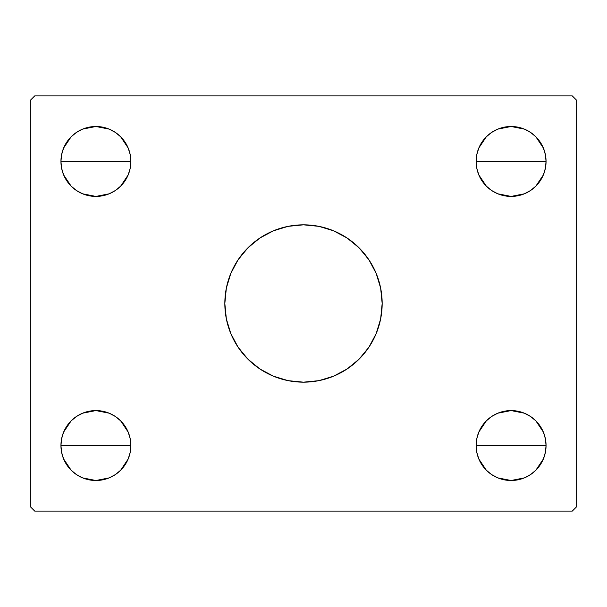 <?xml version="1.0" encoding="UTF-8"?>
<svg xmlns="http://www.w3.org/2000/svg" width="607" height="607" viewBox="0 0 607 607"><rect width="100%" height="100%" fill="white"/><g stroke="black" fill="none" stroke-linecap="round" stroke-linejoin="round"><path stroke-width="0.91" d="M303.462 224.833A78.667 78.667 0 0 0 224.833 303.5A78.667 78.667 0 0 1 303.5 224.833A78.667 78.667 0 0 1 382.167 303.5A78.667 78.667 0 0 0 303.538 224.833M543.394 432.161L545.382 438.717L546.057 445.538A34.963 34.963 0 0 1 511.094 480.501A34.963 34.963 0 0 1 476.131 445.538A34.963 34.963 0 0 1 511.094 410.575A34.963 34.963 0 0 1 546.057 445.538L476.131 445.538L476.806 438.717L478.794 432.161L482.026 426.114L486.374 420.818L491.67 416.47L497.717 413.238L504.273 411.25L511.094 410.575L517.915 411.25L524.471 413.238L530.518 416.47L535.814 420.818L540.162 426.114L543.394 432.161L545.382 438.717L546.057 445.538L545.382 452.359L543.394 458.915L540.162 464.962L535.814 470.258L530.518 474.606L524.471 477.838L517.915 479.826L511.094 480.501L504.273 479.826L497.717 477.838L491.67 474.606L486.374 470.258L482.026 464.962L478.794 458.915L476.806 452.359L476.131 445.538L476.806 438.717L478.794 432.161L482.026 426.114M476.131 445.455L476.783 438.8M476.821 438.633L478.756 432.245M478.824 432.078L486.336 420.848M486.404 420.78L491.571 416.531M491.769 416.402L497.611 413.276M497.816 413.192L511.094 410.575L524.372 413.192M524.577 413.276L530.419 416.402M530.639 416.546L535.784 420.78M535.852 420.848L543.364 432.078M543.432 432.245L545.367 438.633M545.405 438.8L546.057 445.455M63.606 174.839L61.618 168.283L60.943 161.462A34.963 34.963 0 0 1 95.906 126.499A34.963 34.963 0 0 1 130.869 161.462L60.943 161.462L61.618 154.641L63.606 148.085L66.838 142.038L71.186 136.742L76.482 132.394L82.529 129.162L89.085 127.174L95.906 126.499L102.727 127.174L109.283 129.162L115.33 132.394L120.626 136.742L124.974 142.038L128.206 148.085L130.194 154.641L130.869 161.462L130.194 168.283L128.206 174.839L124.974 180.886L120.626 186.182L115.33 190.53L109.283 193.762L102.727 195.75L95.906 196.425L89.085 195.75L82.529 193.762L76.482 190.53L71.186 186.182L66.838 180.886L63.606 174.839L61.618 168.283L60.943 161.462L130.869 161.462L130.194 168.283L128.206 174.839L124.974 180.886M60.943 161.379L61.595 154.724M61.633 154.557L63.568 148.169M63.636 147.994L71.14 136.78M71.224 136.696L76.383 132.455M76.581 132.326L82.423 129.208M82.628 129.116L95.906 126.499L109.184 129.116M109.389 129.208L115.231 132.326M115.429 132.455L120.588 136.696M120.664 136.78L128.176 148.002M128.244 148.169L130.179 154.557M130.217 154.724L130.869 161.379M128.206 432.161L130.194 438.717L130.869 445.538A34.963 34.963 0 0 1 95.906 480.501A34.963 34.963 0 0 1 60.943 445.538A34.963 34.963 0 0 1 95.906 410.575A34.963 34.963 0 0 1 130.869 445.538L60.943 445.538L61.618 438.717L63.606 432.161L66.838 426.114L71.186 420.818L76.482 416.47L82.529 413.238L89.085 411.25L95.906 410.575L102.727 411.25L109.283 413.238L115.33 416.47L120.626 420.818L124.974 426.114L128.206 432.161L130.194 438.717L130.869 445.538L130.194 452.359L128.206 458.915L124.974 464.962L120.626 470.258L115.33 474.606L109.283 477.838L102.727 479.826L95.906 480.501L89.085 479.826L82.529 477.838L76.482 474.606L71.186 470.258L66.838 464.962L63.606 458.915L61.618 452.359L60.943 445.538L61.618 438.717L63.606 432.161L66.838 426.114M60.943 445.455L61.595 438.8M61.633 438.633L63.568 432.245M63.636 432.078L71.148 420.848M71.216 420.78L76.383 416.531M76.581 416.402L82.423 413.276M82.628 413.192L95.906 410.575L109.184 413.192M109.389 413.276L115.231 416.402M115.451 416.546L120.596 420.78M120.664 420.848L128.176 432.078M128.244 432.245L130.179 438.633M130.217 438.8L130.869 445.455M478.794 174.839L476.806 168.283L476.131 161.462A34.963 34.963 0 0 1 511.094 126.499A34.963 34.963 0 0 1 546.057 161.462L476.131 161.462L476.806 154.641L478.794 148.085L482.026 142.038L486.374 136.742L491.67 132.394L497.717 129.162L504.273 127.174L511.094 126.499L517.915 127.174L524.471 129.162L530.518 132.394L535.814 136.742L540.162 142.038L543.394 148.085L545.382 154.641L546.057 161.462L545.382 168.283L543.394 174.839L540.162 180.886L535.814 186.182L530.518 190.53L524.471 193.762L517.915 195.75L511.094 196.425L504.273 195.75L497.717 193.762L491.67 190.53L486.374 186.182L482.026 180.886L478.794 174.839L476.806 168.283L476.131 161.462L546.057 161.462L545.382 168.283L543.394 174.839L540.162 180.886M476.131 161.379L476.783 154.724M476.821 154.557L478.756 148.169M478.824 147.994L486.328 136.78M486.412 136.696L491.571 132.455M491.769 132.326L497.611 129.208M497.816 129.116L511.094 126.499L524.372 129.116M524.577 129.208L530.419 132.326M530.617 132.455L535.776 136.696M535.852 136.78L543.364 148.002M543.432 148.169L545.367 154.557M545.405 154.724L546.057 161.379M572.28 95.906L34.72 95.906L30.35 100.276L30.35 506.724L34.72 511.094L572.28 511.094L576.65 506.724L576.65 100.276L572.28 95.906L34.72 95.906L30.35 100.276L30.35 506.724L34.72 511.094L572.28 511.094L576.65 506.724L576.65 100.276L572.28 95.906M303.538 382.167A78.667 78.667 0 0 0 382.167 303.5L380.657 318.85L376.181 333.607L368.912 347.204L359.124 359.124L347.204 368.912L333.607 376.181L318.85 380.657L303.5 382.167L288.15 380.657L273.393 376.181L259.796 368.912L247.876 359.124L238.088 347.204L230.819 333.607L226.343 318.85L224.833 303.5L226.343 288.15L230.819 273.393L238.088 259.796L247.876 247.876L259.796 238.088L273.393 230.819L288.15 226.343L303.5 224.833L318.85 226.343L333.607 230.819L347.204 238.088L359.124 247.876L368.912 259.796L376.181 273.393L380.657 288.15L382.167 303.5A78.667 78.667 0 0 1 303.5 382.167A78.667 78.667 0 0 1 224.833 303.5A78.667 78.667 0 0 0 303.462 382.167M486.374 420.818L491.67 416.47L497.717 413.238L504.273 411.25L511.094 410.575L517.915 411.25L524.471 413.238L530.518 416.47L535.814 420.818L540.162 426.114M530.518 474.606L524.471 477.838L517.915 479.826L511.094 480.501L504.273 479.826L497.717 477.838L491.67 474.606M486.374 470.258L482.026 464.962M478.794 458.915L476.806 452.359M76.482 132.394L82.529 129.162L89.085 127.174L95.906 126.499L102.727 127.174L109.283 129.162L115.33 132.394M120.626 136.742L124.974 142.038M128.206 148.085L130.194 154.641M120.626 186.182L115.33 190.53L109.283 193.762L102.727 195.75L95.906 196.425L89.085 195.75L82.529 193.762L76.482 190.53L71.186 186.182L66.838 180.886M71.186 420.818L76.482 416.47L82.529 413.238L89.085 411.25L95.906 410.575L102.727 411.25L109.283 413.238L115.33 416.47L120.626 420.818L124.974 426.114M115.33 474.606L109.283 477.838L102.727 479.826L95.906 480.501L89.085 479.826L82.529 477.838L76.482 474.606M71.186 470.258L66.838 464.962M63.606 458.915L61.618 452.359M491.67 132.394L497.717 129.162L504.273 127.174L511.094 126.499L517.915 127.174L524.471 129.162L530.518 132.394M535.814 136.742L540.162 142.038M543.394 148.085L545.382 154.641M535.814 186.182L530.518 190.53L524.471 193.762L517.915 195.75L511.094 196.425L504.273 195.75L497.717 193.762L491.67 190.53L486.374 186.182L482.026 180.886M546.057 161.545L545.405 168.2M545.367 168.367L543.432 174.755M543.364 174.922L535.852 186.152M535.784 186.22L530.617 190.469M530.419 190.598L524.577 193.724M524.372 193.808L511.094 196.425L497.816 193.808M497.611 193.724L491.769 190.598M491.549 190.454L486.404 186.22M486.336 186.152L478.824 174.922M478.756 174.755L476.821 168.367M476.783 168.2L476.131 161.545M546.057 161.462A34.963 34.963 0 0 1 511.094 196.425A34.963 34.963 0 0 1 476.131 161.462M60.943 445.538L130.869 445.538M130.869 445.621L130.217 452.276M130.179 452.443L128.244 458.831M128.176 459.006L120.672 470.22M120.588 470.304L115.429 474.545M115.231 474.674L109.389 477.792M109.184 477.884L95.906 480.501L82.628 477.884M82.423 477.792L76.581 474.674M76.383 474.545L71.224 470.304M71.148 470.22L63.636 458.998M63.568 458.831L61.633 452.443M61.595 452.276L60.943 445.621M130.869 161.545L130.217 168.2M130.179 168.367L128.244 174.755M128.176 174.922L120.664 186.152M120.596 186.22L115.429 190.469M115.231 190.598L109.389 193.724M109.184 193.808L95.906 196.425L82.628 193.808M82.423 193.724L76.581 190.598M76.361 190.454L71.216 186.22M71.148 186.152L63.636 174.922M63.568 174.755L61.633 168.367M61.595 168.2L60.943 161.545M130.869 161.462A34.963 34.963 0 0 1 95.906 196.425A34.963 34.963 0 0 1 60.943 161.462M476.131 445.538L546.057 445.538M546.057 445.621L545.405 452.276M545.367 452.443L543.432 458.831M543.364 459.006L535.86 470.22M535.776 470.304L530.617 474.545M530.419 474.674L524.577 477.792M524.372 477.884L511.094 480.501L497.816 477.884M497.611 477.792L491.769 474.674M491.571 474.545L486.412 470.304M486.336 470.22L478.824 458.998M478.756 458.831L476.821 452.443M476.783 452.276L476.131 445.621M224.833 303.5L226.343 318.85L228.217 326.338L230.819 333.607L238.088 347.204L242.686 353.403L247.876 359.124L253.597 364.314L259.796 368.912L273.393 376.181L280.662 378.783L288.15 380.657L303.5 382.167L318.85 380.657L326.338 378.783L333.607 376.181L347.204 368.912L353.403 364.314L359.124 359.124L364.314 353.403L368.912 347.204L376.181 333.607L378.783 326.338L380.657 318.85L382.167 303.5L380.657 288.15L378.783 280.662L376.181 273.393L368.912 259.796L364.314 253.597L359.124 247.876L353.403 242.686L347.204 238.088L333.607 230.819L326.338 228.217L318.85 226.343L303.5 224.833L288.15 226.343L280.662 228.217L273.393 230.819L259.796 238.088L253.597 242.686L247.876 247.876L242.686 253.597L238.088 259.796L230.819 273.393L228.217 280.662L226.343 288.15L224.833 303.5"/></g></svg>

